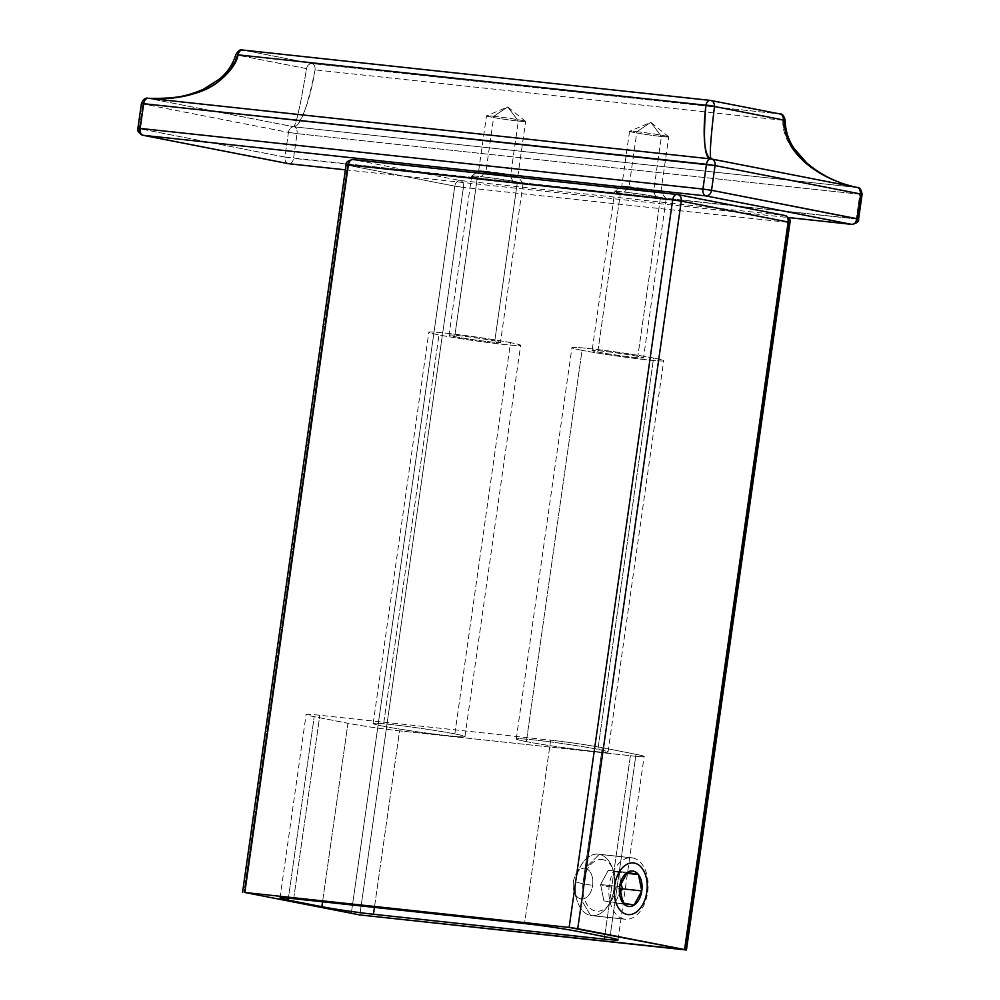 <?xml version="1.0" encoding="UTF-8"?>
<svg xmlns="http://www.w3.org/2000/svg" width="1000" height="1000" viewBox="0 0 1000 1000"><rect width="100%" height="100%" fill="white"/><g stroke="black" fill="none" stroke-linecap="round" stroke-linejoin="round"><path stroke-width="0.75" stroke-dasharray="5 3.75" d="M602.888 859.688A25.962 16.375 96.1 0 0 583.125 882.225A25.962 16.375 96.1 0 0 595.575 911.038A25.962 16.375 96.1 0 0 615.337 888.512A25.962 16.375 96.1 0 0 602.888 859.688M583.125 882.225L602.275 747.712L583.125 882.225M609.9 937.712L636.013 754.3L602.275 747.712A37.088 1.55 -171.9 0 0 550.65 740.15L524.55 923.562L550.65 740.15L319.825 715.275A37.088 1.55 -171.9 0 0 314.212 716.688L347.95 723.275A37.088 1.55 -171.9 0 0 399.575 730.85L630.4 755.713A37.088 1.55 -171.9 0 0 636.013 754.3L602.275 747.712A37.088 1.55 -171.9 0 0 550.65 740.15L319.825 715.275A37.088 1.55 -171.9 0 0 306.112 714.538A37.088 1.55 -171.9 0 0 314.212 716.688L288.387 898.162L314.212 716.688L347.95 723.275L322.537 901.8L347.95 723.275A37.088 1.55 -171.9 0 0 399.575 730.85L374.438 907.387L399.575 730.85L630.4 755.713L604.637 936.688L630.4 755.713A37.088 1.55 -171.9 0 0 644.112 756.45A37.088 1.55 -171.9 0 0 636.013 754.3L609.9 937.712M383.288 726.213A46.363 1.938 -171.9 0 0 447.812 735.675A46.363 1.938 -171.9 0 0 454.825 733.913A46.363 1.938 -171.9 0 0 390.3 724.45A46.363 1.938 -171.9 0 0 383.288 726.213A46.363 1.938 -171.9 0 0 434.175 734.062A46.363 1.938 -171.9 0 0 464.95 736.6A46.363 1.938 -171.9 0 0 454.825 733.913A46.363 1.938 -171.9 0 0 403.938 726.062A46.363 1.938 -171.9 0 0 373.162 723.538A46.363 1.938 -171.9 0 0 383.288 726.213L438.975 334.925L383.288 726.213M526.362 741.625A46.363 1.938 8.1 0 1 533.375 739.862A46.363 1.938 8.1 0 1 597.9 749.325A46.363 1.938 8.1 0 1 590.887 751.087A46.363 1.938 8.1 0 1 526.362 741.625A46.363 1.938 8.1 0 1 516.237 738.938A46.363 1.938 8.1 0 1 547.025 741.475A46.363 1.938 8.1 0 1 597.9 749.325L653.587 358.05A46.363 1.938 -171.9 0 0 602.712 350.188A46.363 1.938 -171.9 0 0 571.925 347.663A46.363 1.938 -171.9 0 0 582.05 350.337L526.362 741.625L582.05 350.337A46.363 1.938 -171.9 0 0 632.925 358.188A46.363 1.938 -171.9 0 0 663.713 360.725A46.363 1.938 -171.9 0 0 653.587 358.05L597.9 749.325A46.363 1.938 8.1 0 1 608.025 752.013A46.363 1.938 8.1 0 1 577.238 749.475A46.363 1.938 8.1 0 1 526.362 741.625M293.712 898.7L319.825 715.275L293.712 898.7M454.825 733.913L510.513 342.638A46.363 1.938 -171.9 0 0 459.637 334.787A46.363 1.938 -171.9 0 0 428.85 332.25A46.363 1.938 -171.9 0 0 438.975 334.925A46.363 1.938 8.1 0 0 489.862 342.775A46.363 1.938 8.1 0 0 520.638 345.312A46.363 1.938 8.1 0 0 510.513 342.638L454.825 733.913M510.513 342.638A46.363 1.938 -171.9 0 0 445.988 333.162A46.363 1.938 -171.9 0 0 438.975 334.925A46.363 1.938 8.1 0 0 503.5 344.4A46.363 1.938 8.1 0 0 510.513 342.638M471.662 176.163A25.962 1.087 -171.9 0 1 488.913 177.587A25.962 1.087 -171.9 0 1 517.4 181.975L494.775 340.938A25.962 1.087 8.1 0 1 490.85 341.925A25.962 1.087 8.1 0 1 454.712 336.625L477.337 177.662A25.962 1.087 -171.9 0 0 505.825 182.062A25.962 1.087 -171.9 0 0 523.062 183.475A25.962 1.087 -171.9 0 0 517.4 181.975L494.775 340.938A25.962 1.087 -171.9 0 0 458.638 335.637A25.962 1.087 -171.9 0 0 454.712 336.625A25.962 1.087 8.1 0 0 483.212 341.025A25.962 1.087 8.1 0 0 500.45 342.438A25.962 1.087 8.1 0 0 494.775 340.938A25.962 1.087 -171.9 0 0 466.275 336.538A25.962 1.087 -171.9 0 0 449.05 335.125A25.962 1.087 -171.9 0 0 454.712 336.625L477.337 177.662A25.962 1.087 -171.9 0 1 471.662 176.163L449.05 335.125M582.05 350.337A46.363 1.938 8.1 0 1 589.062 348.575A46.363 1.938 8.1 0 1 653.587 358.05A46.363 1.938 8.1 0 1 646.575 359.8A46.363 1.938 8.1 0 1 582.05 350.337M597.788 352.038A25.962 1.087 -171.9 0 0 633.925 357.337A25.962 1.087 -171.9 0 0 637.85 356.35A25.962 1.087 -171.9 0 0 601.712 351.05A25.962 1.087 -171.9 0 0 597.788 352.038L620.413 193.075A25.962 1.087 8.1 0 1 614.75 191.575A25.962 1.087 8.1 0 1 631.975 192.987A25.962 1.087 8.1 0 1 660.475 197.387A25.962 1.087 8.1 0 1 666.15 198.888A25.962 1.087 8.1 0 1 648.913 197.475A25.962 1.087 8.1 0 1 620.413 193.075L597.788 352.038A25.962 1.087 8.1 0 1 592.125 350.538A25.962 1.087 8.1 0 1 609.362 351.95A25.962 1.087 8.1 0 1 637.85 356.35A25.962 1.087 8.1 0 1 643.525 357.85A25.962 1.087 8.1 0 1 626.287 356.425A25.962 1.087 8.1 0 1 597.788 352.038M660.475 197.387L637.85 356.35L660.475 197.387M346.087 164.825L347.438 165.188L243.888 892.725L347.438 165.188A6.175 4.787 101 0 1 353.075 159.588A6.175 4.787 -79 0 0 347.438 165.188L454.787 186.137L347.438 165.188M676.963 194.462L784.737 215.475A6.175 3.9 -83.9 0 1 787.7 222.338A6.175 3.9 96.1 0 0 784.737 215.475L460.425 180.538A6.175 4.787 -79 0 0 454.787 186.137A6.175 4.787 101 0 1 460.425 180.538L353.075 159.588M454.787 186.137L351.25 913.688L454.787 186.137L463.4 187.4L359.85 914.95L463.4 187.4L454.787 186.137M460.425 180.538A6.175 3.9 -83.9 0 1 463.4 187.4A6.175 3.9 96.1 0 0 460.425 180.538M787.7 222.338L463.4 187.4L787.7 222.338L684.15 949.875L787.7 222.338L789.987 222.463L787.7 222.338M632.85 857.95A30.9 19.488 -83.9 0 1 647.788 891.363A30.9 19.488 -83.9 0 1 625.288 919.25A30.9 19.488 -83.9 0 1 624.15 919.087L590.588 915.475A30.9 19.488 96.1 0 0 591.712 915.638A30.9 19.488 96.1 0 0 614.225 887.75A30.9 19.488 96.1 0 0 599.288 854.338L632.85 857.95L599.288 854.338A30.9 19.488 96.1 0 0 598.162 854.163A30.9 19.488 96.1 0 0 575.65 882.062A30.9 19.488 96.1 0 0 590.588 915.475L624.15 919.087A30.9 19.488 -83.9 0 1 609.212 885.675A30.9 19.488 -83.9 0 1 631.725 857.788A30.9 19.488 -83.9 0 1 632.85 857.95M573.425 881.75A15.45 9.75 -83.9 0 1 576.1 873.812A15.45 9.75 -83.9 0 1 585.188 868.337A15.45 9.75 -83.9 0 1 592.6 885.487A15.45 9.75 -83.9 0 1 580.837 898.9A15.45 9.75 -83.9 0 1 574.175 891.725A15.45 9.75 -83.9 0 1 573.425 881.75A15.45 9.75 -83.9 0 1 585.188 868.337L599.288 854.338L585.188 868.337A15.45 9.75 -83.9 0 1 592.6 885.487A15.45 9.75 -83.9 0 1 580.837 898.9L590.588 915.475A30.9 19.488 -83.9 0 1 577.35 901.388A30.9 19.488 -83.9 0 1 581.337 864.938A30.9 19.488 -83.9 0 1 599.288 854.338A30.9 19.488 -83.9 0 1 614.113 888.65A30.9 19.488 -83.9 0 1 590.588 915.475L580.837 898.9A15.45 9.75 -83.9 0 1 573.425 881.75L592.6 885.487L573.425 881.75M619.637 886.6L600.562 884.538L603.925 900.9L634.062 905.125L614.987 903.062L620.175 892.062L614.987 903.062L603.925 900.9L600.562 884.538L619.637 886.6M620.763 883.713L619.338 872.5L626.7 873.288L608.275 870.337L627.35 872.387L608.275 870.337L600.562 884.538L608.275 870.337L619.338 872.5L620.763 883.713M619.763 888.4L603.675 885.85L600.562 884.538L603.675 885.85L619.763 888.4M710.1 100.375L779.875 113.963L312.062 63.575L242.7 50.038L710.512 100.425L779.875 113.963A6.175 4.787 101 0 1 780.2 114.012M779.875 113.963A6.175 3.9 -83.9 0 1 782.913 120.275L785.188 120.162L782.913 120.275A6.175 3.9 96.1 0 0 779.875 113.963L312.062 63.575A6.175 3.9 -83.9 0 1 315.087 69.875C307.787 106.112 300.9 125.113 294.438 126.862L857.2 187.488C823.763 180.637 784.663 158.275 782.913 120.275C781.488 140.275 801.5 174.825 857.2 187.488L857.2 187.488A6.175 3.9 -83.9 0 1 859.825 194.25L862.113 194.375L859.825 194.25A6.175 3.9 96.1 0 0 857.2 187.488L294.438 126.862C304 120.8 311.887 90.262 315.087 69.875A6.175 3.9 96.1 0 0 312.062 63.575L242.7 50.038A6.175 4.787 -79 0 0 237.162 55.087C224.95 91.025 181.612 101.312 147.963 98.312L293.65 126.75C296.262 124.425 300.55 105.05 306.525 68.625A6.175 4.787 101 0 1 312.062 63.575A6.175 4.787 -79 0 0 306.525 68.625L237.162 55.087A6.175 4.787 101 0 1 242.7 50.038M782.913 120.275L315.087 69.875L782.913 120.275M294.438 126.862A6.175 6.112 52 0 0 293.65 126.75C296.262 124.425 300.55 105.05 306.525 68.625L237.162 55.087C224.95 91.025 181.612 101.312 147.963 98.312A6.175 0.65 94.6 0 1 148.025 98.287A6.175 0.65 -85.4 0 0 147.963 98.312L293.65 126.75A6.175 6.112 -128 0 1 294.438 126.862A6.175 3.9 -83.9 0 1 297.062 133.637A6.175 3.9 96.1 0 0 294.438 126.862M288.512 163.688A6.175 4.787 101 0 1 284.938 157.113L858.587 219.112L856.3 218.988L859.825 194.25L297.062 133.637L859.825 194.25L856.3 218.988L293.538 158.375L297.062 133.637L293.538 158.375L284.938 157.113L288.45 132.375L297.062 133.637L288.45 132.375A6.175 4.787 101 0 1 293.65 126.75A6.175 4.787 -79 0 0 288.45 132.375L142.762 103.925A6.175 4.787 101 0 1 147.963 98.312A6.175 4.787 -79 0 0 142.762 103.925L288.45 132.375L284.938 157.113L139.238 128.663L142.762 103.925L139.238 128.663L284.938 157.113A6.175 4.787 -79 0 0 288.212 163.612M141.412 103.575L142.762 103.925M345.375 169.825L788.562 217.575M656.55 198.375A25.962 1.087 8.1 0 1 620.413 193.075A25.962 1.087 8.1 0 1 624.338 192.087A25.962 1.087 8.1 0 1 660.475 197.387A25.962 1.087 8.1 0 1 656.55 198.375A25.962 1.087 8.1 0 1 628.688 194.537A25.962 1.087 8.1 0 1 614.788 191.525A25.962 1.087 8.1 0 1 624.338 192.087L629.05 186.725A19.775 0.825 -171.9 0 0 621.763 186.3A19.775 0.825 -171.9 0 0 632.362 188.588A19.775 0.825 -171.9 0 0 653.587 191.513L656.55 198.375L653.587 191.513A19.775 0.825 -171.9 0 0 660.888 191.875A19.775 0.825 -171.9 0 0 649.562 189.537A19.775 0.825 -171.9 0 0 629.05 186.725L624.338 192.087A25.962 1.087 8.1 0 1 651.275 195.775A25.962 1.087 8.1 0 1 666.137 198.863A25.962 1.087 8.1 0 1 656.55 198.375M513.475 182.963A25.962 1.087 8.1 0 1 477.337 177.662A25.962 1.087 8.1 0 1 481.262 176.675A25.962 1.087 8.1 0 1 517.4 181.975A25.962 1.087 8.1 0 1 513.475 182.963A25.962 1.087 8.1 0 1 485.613 179.125A25.962 1.087 8.1 0 1 471.712 176.112A25.962 1.087 8.1 0 1 481.262 176.675L485.975 171.312A19.775 0.825 -171.9 0 0 478.688 170.888A19.775 0.825 -171.9 0 0 489.288 173.175A19.775 0.825 -171.9 0 0 510.513 176.1L513.475 182.963L510.513 176.1A19.775 0.825 -171.9 0 0 517.812 176.475A19.775 0.825 -171.9 0 0 506.488 174.125A19.775 0.825 -171.9 0 0 485.975 171.312L481.262 176.675A25.962 1.087 8.1 0 1 508.2 180.362A25.962 1.087 8.1 0 1 523.062 183.45A25.962 1.087 8.1 0 1 513.475 182.963M629.05 186.725A19.775 0.825 8.1 0 1 649.925 189.587A19.775 0.825 8.1 0 1 660.888 191.912A19.775 0.825 8.1 0 1 653.587 191.513L661.413 136.488A19.775 0.825 -171.9 0 0 668.725 136.888A19.775 0.825 -171.9 0 0 657.75 134.562A19.775 0.825 -171.9 0 0 636.875 131.7L629.05 186.725L636.875 131.7A19.775 0.825 -171.9 0 0 629.562 131.3A19.775 0.825 -171.9 0 0 640.537 133.625A19.775 0.825 -171.9 0 0 661.413 136.488L653.587 191.513A19.775 0.825 8.1 0 1 632.712 188.65A19.775 0.825 8.1 0 1 621.737 186.325A19.775 0.825 8.1 0 1 629.05 186.725M668.688 136.812L650.812 122.338L661.413 136.488A19.775 0.825 8.1 0 1 639.963 133.525A19.775 0.825 8.1 0 1 629.625 131.25A19.775 0.825 8.1 0 1 636.875 131.7L650.812 122.338L636.875 131.7A19.775 0.825 8.1 0 1 657.163 134.475A19.775 0.825 8.1 0 1 668.7 136.825A19.775 0.825 8.1 0 1 661.413 136.488L650.812 122.338L629.625 131.263M485.975 171.312A19.775 0.825 8.1 0 1 506.838 174.175A19.775 0.825 8.1 0 1 517.812 176.5A19.775 0.825 8.1 0 1 510.513 176.1L518.337 121.075A19.775 0.825 -171.9 0 0 525.65 121.475A19.775 0.825 -171.9 0 0 514.675 119.15A19.775 0.825 -171.9 0 0 493.8 116.287L485.975 171.312L493.8 116.287A19.775 0.825 -171.9 0 0 486.488 115.887A19.775 0.825 -171.9 0 0 497.463 118.212A19.775 0.825 -171.9 0 0 518.337 121.075L510.513 176.1A19.775 0.825 8.1 0 1 489.637 173.238A19.775 0.825 8.1 0 1 478.663 170.912A19.775 0.825 8.1 0 1 485.975 171.312M525.612 121.4L507.738 106.925L518.337 121.075A19.775 0.825 8.1 0 1 496.887 118.112A19.775 0.825 8.1 0 1 486.55 115.838A19.775 0.825 8.1 0 1 493.8 116.287L507.738 106.925L493.8 116.287A19.775 0.825 8.1 0 1 514.087 119.062A19.775 0.825 8.1 0 1 525.625 121.425A19.775 0.825 8.1 0 1 518.337 121.075L507.738 106.925L486.55 115.85M289.25 163.775A6.175 3.9 96.1 0 0 293.538 158.375A6.175 3.9 -83.9 0 1 289.037 163.762M856.3 218.988A6.175 3.9 -83.9 0 1 851.825 224.387A6.175 3.9 96.1 0 0 856.3 218.988M137.887 128.3L139.238 128.663A6.175 4.787 -79 0 0 142.825 135.25M280 897.962L306.112 714.55M618 939.862L644.112 756.45M373.162 723.538L428.85 332.25M464.95 736.6L520.638 345.312M523.062 183.475L500.45 342.438M516.237 738.938L571.925 347.663M608.025 752L663.713 360.725M666.15 198.888L643.525 357.85M629.562 131.312L621.737 186.337L614.775 191.537L592.125 350.538M625.2 919.25L591.625 915.625M631.812 857.788L598.25 854.175M576.1 873.812L581.125 865.3M574.175 891.725L577.263 901.112M666.125 198.837L660.888 191.863L668.725 136.875M471.7 176.125L478.675 170.888M523.05 183.425L517.812 176.462M517.825 176.5L525.65 121.475M478.663 170.925L486.488 115.9"/><path stroke-width="1.5" d="M353.075 159.588A6.175 3.9 96.1 0 0 352.85 159.55A6.175 3.9 96.1 0 0 348.375 164.95L672.675 199.875A6.175 3.9 -83.9 0 1 677.15 194.475A6.175 3.9 -83.9 0 1 677.387 194.513A6.175 3.9 96.1 0 0 677.175 194.488A6.175 3.9 96.1 0 0 672.675 199.875L681.275 201.137L672.675 199.875L569.138 927.425L577.737 928.688L681.275 201.137L577.737 928.688L685.088 949.638L788.637 222.1L681.275 201.137A6.175 4.787 -79 0 0 677.7 194.562A6.175 4.787 -79 0 0 677.387 194.513A6.175 4.787 101 0 1 677.725 194.562A6.175 4.787 101 0 1 681.275 201.137L788.637 222.1A6.175 4.787 -79 0 0 785.075 215.525A6.175 4.787 -79 0 0 784.737 215.475A6.175 4.787 101 0 1 785.05 215.525A6.175 4.787 101 0 1 788.637 222.1L789.987 222.463L788.637 222.1L685.088 949.638L686.438 950L359.85 914.95L244.825 892.487L359.85 914.95L685.088 949.638L569.138 927.425L244.825 892.487L348.375 164.95L346.087 164.825L348.375 164.95A6.175 3.9 -83.9 0 1 352.863 159.55A6.175 3.9 -83.9 0 1 353.075 159.588L676.963 194.462M609.9 937.712L576.163 931.137A37.088 1.55 8.1 0 0 524.55 923.562L293.712 898.7A37.088 1.55 8.1 0 0 288.1 900.1L321.85 906.688L322.537 901.8L321.85 906.688A37.088 1.55 8.1 0 0 373.462 914.262L604.3 939.125L604.637 936.688L604.3 939.125A37.088 1.55 8.1 0 0 609.9 937.712L576.163 931.137A37.088 1.55 8.1 0 0 524.55 923.562L293.712 898.7A37.088 1.55 8.1 0 0 280.012 897.95A37.088 1.55 8.1 0 0 288.1 900.1L288.387 898.162L288.1 900.1L321.85 906.688A37.088 1.55 8.1 0 0 373.462 914.262L374.438 907.387L373.462 914.262L604.3 939.125A37.088 1.55 8.1 0 0 618 939.875A37.088 1.55 8.1 0 0 609.9 937.712M347.438 165.188L346.087 164.825L242.537 892.362M627.05 914.438A25.962 16.375 96.1 0 0 646.812 891.9A25.962 16.375 96.1 0 0 634.362 863.075A25.962 16.375 96.1 0 0 614.6 885.612A25.962 16.375 96.1 0 0 627.05 914.438A25.962 16.375 -83.9 0 1 614.6 885.612A25.962 16.375 -83.9 0 1 634.362 863.075A25.962 16.375 -83.9 0 1 646.812 891.9A25.962 16.375 -83.9 0 1 627.05 914.438M672.675 199.875L348.375 164.95L244.825 892.487L569.138 927.425L672.675 199.875M641.775 890.913A17.837 11.25 96.1 0 0 638.413 874.55A17.837 11.25 96.1 0 0 627.35 872.387A17.837 11.25 96.1 0 0 619.637 886.6A17.837 11.25 96.1 0 0 623 902.962A17.837 11.25 96.1 0 0 634.062 905.125A17.837 11.25 96.1 0 0 641.775 890.913L634.062 905.125L623 902.962L619.637 886.6L627.35 872.387L638.413 874.55L641.775 890.913L622.7 888.863L641.775 890.913L638.413 874.55L626.7 873.288L638.413 874.55A17.837 11.25 -83.9 0 1 641.775 890.913A17.837 11.25 -83.9 0 1 634.062 905.125A17.837 11.25 -83.9 0 1 623 902.962A17.837 11.25 -83.9 0 1 619.637 886.6A17.837 11.25 -83.9 0 1 627.35 872.387A17.837 11.25 -83.9 0 1 638.413 874.55L627.35 872.387L619.637 886.6L623 902.962L634.062 905.125L641.775 890.913M620.175 892.062L622.7 888.863L620.763 883.713L622.7 888.863L619.763 888.4L622.7 888.863L620.175 892.062M142.762 103.925L141.412 103.575C143.25 99.3 145.463 97.537 148.025 98.287C167.375 100.037 185.888 97 203.588 89.162L219.55 78.987C227.45 72.475 232.887 64.312 235.875 54.5C238.463 50.462 240.662 48.963 242.488 50A6.175 3.9 -83.9 0 1 242.7 50.038A6.175 3.9 96.1 0 0 242.475 50L710.312 100.388L780.2 114.012A6.175 4.787 101 0 1 783.838 120.037C785.525 158.05 824.188 180.538 857.288 187.463L711.6 159.012A6.175 6.15 110.7 0 0 710.812 158.9L148.05 98.287A6.175 0.65 -85.4 0 0 148.025 98.287A6.175 0.65 94.6 0 1 148.05 98.287A6.175 3.9 96.1 0 0 143.688 103.7L141.412 103.575L143.688 103.7L140.175 128.425L702.938 189.05A6.175 3.9 96.1 0 0 705.9 195.912L143.138 135.287A6.175 4.787 101 0 1 142.787 135.238A6.175 4.787 101 0 1 139.238 128.663L137.887 128.3L140.175 128.425L143.688 103.7L706.462 164.312A6.175 3.9 -83.9 0 1 710.812 158.9C702.638 155.15 703.325 125.538 705.913 105.237C702.975 140.912 704.613 158.8 710.812 158.9A6.175 6.15 -69.3 0 1 711.6 159.012C709.25 159.475 710.212 141.962 714.475 106.5A6.175 1.037 -172.7 0 0 705.913 105.237A6.175 1.037 7.3 0 1 714.475 106.5A6.175 4.787 -79 0 0 710.825 100.475A6.175 4.787 -79 0 0 710.512 100.425A6.175 3.9 96.1 0 0 710.312 100.388A6.175 3.9 96.1 0 0 705.913 105.237L238.088 54.85A6.175 3.9 -83.9 0 1 242.488 50A6.175 3.9 96.1 0 0 238.088 54.85C236.537 63.188 230.212 71.938 219.112 81.1C204.237 93.525 180.55 99.25 148.05 98.287C182.05 101.2 225.812 90.812 238.088 54.85L705.913 105.237A6.175 3.9 -83.9 0 1 710.312 100.388A6.175 3.9 -83.9 0 1 710.512 100.425A6.175 4.787 101 0 1 710.825 100.475A6.175 4.787 101 0 1 714.475 106.5L783.838 120.037A6.175 4.787 -79 0 0 780.225 114.012A6.175 4.787 -79 0 0 779.875 113.963M783.838 120.037L785.188 120.162L783.838 120.037C785.525 158.05 824.188 180.538 857.288 187.463L711.6 159.012C709.25 159.475 710.212 141.962 714.475 106.5L783.838 120.037M242.7 50.038L710.1 100.375M711.6 159.012A6.175 4.787 101 0 1 715.062 165.575L860.763 194.013A6.175 4.787 -79 0 0 857.288 187.463A6.175 4.787 101 0 1 860.763 194.013L715.062 165.575L711.538 190.312L857.237 218.75L860.763 194.013L857.237 218.75L858.587 219.112L711.538 190.312L715.062 165.575L143.688 103.7A6.175 3.9 -83.9 0 1 148.05 98.287L710.812 158.9A6.175 3.9 96.1 0 0 706.462 164.312L702.938 189.05L706.462 164.312L715.062 165.575A6.175 4.787 -79 0 0 711.6 159.012M780.2 114.012C782.237 113.6 783.9 115.65 785.188 120.162C785.312 130.438 788.263 139.838 794.038 148.375L806.513 162.738C821.312 175.35 838.238 183.588 857.275 187.463C859.675 187.15 861.287 189.45 862.113 194.375L860.763 194.013L862.113 194.375L858.587 219.112C859.1 221.55 856.838 223.312 851.812 224.387A6.175 3.9 -83.9 0 1 851.6 224.35A6.175 4.787 -79 0 0 857.237 218.75A6.175 4.787 101 0 1 851.6 224.35L705.9 195.912A6.175 4.787 -79 0 0 711.538 190.312L702.938 189.05L711.538 190.312A6.175 4.787 101 0 1 705.9 195.912L851.6 224.35L788.562 217.562L851.6 224.35A6.175 3.9 96.1 0 0 851.812 224.387L788.562 217.575M143.138 135.287L288.837 163.738L345.375 169.825L288.837 163.738L143.138 135.287A6.175 3.9 -83.9 0 1 140.175 128.425L137.887 128.3C136.762 130.512 138.412 132.825 142.825 135.25A6.175 4.787 -79 0 0 143.138 135.287L705.9 195.912A6.175 3.9 -83.9 0 1 702.938 189.05L140.175 128.425A6.175 3.9 96.1 0 0 143.138 135.287M288.212 163.612A6.175 4.787 -79 0 0 288.488 163.675A6.175 4.787 -79 0 0 288.837 163.738A6.175 4.787 101 0 1 288.512 163.688L142.825 135.25M288.512 163.688L289.037 163.762A6.175 3.9 -83.9 0 1 288.837 163.738A6.175 3.9 96.1 0 0 289.062 163.762A6.175 3.9 96.1 0 0 289.25 163.775M346.087 164.825C345.575 162.387 347.837 160.625 352.863 159.55L677.175 194.488L785.05 215.525C789.463 217.938 791.1 220.25 789.987 222.463L686.438 950M141.412 103.575L137.887 128.312M289.037 163.762L345.375 169.838"/></g></svg>
